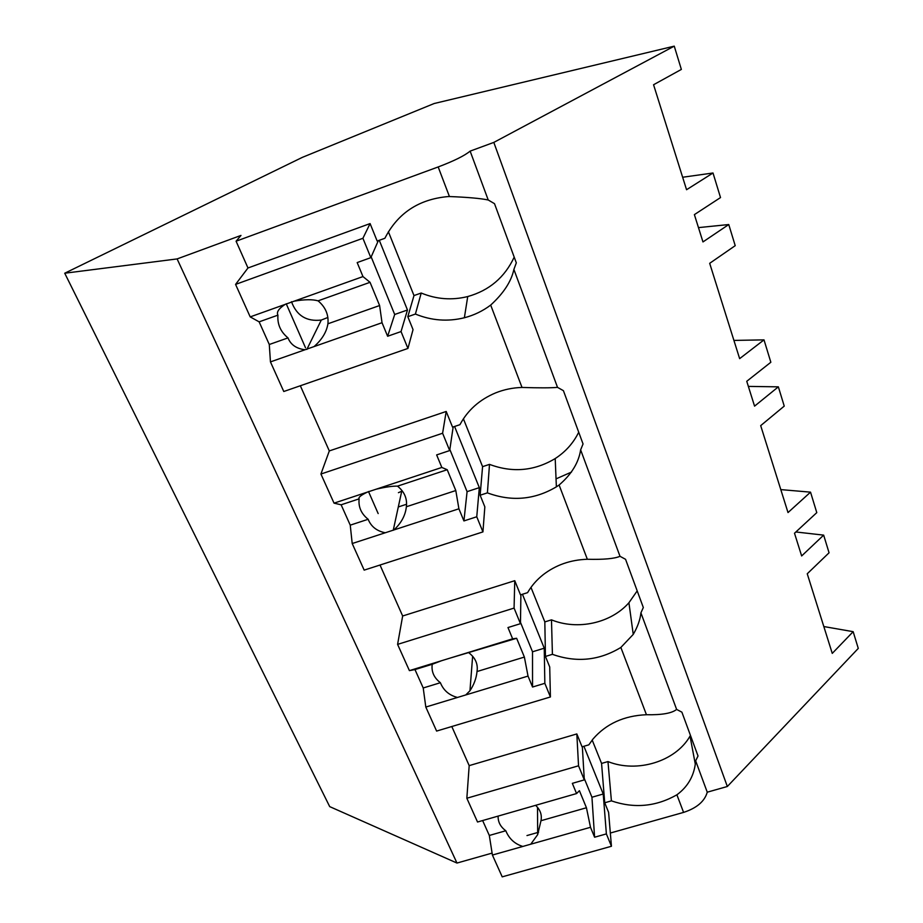 <?xml version="1.0" encoding="UTF-8"?>
<svg xmlns="http://www.w3.org/2000/svg" width="923" height="923" viewBox="0 0 923 923"><rect width="100%" height="100%" fill="white"/><g stroke="black" fill="none" stroke-linecap="round" stroke-linejoin="round"><path stroke-width="1.38" d="M823.824 626.544L853.164 631.678L832.258 653.392L807.244 573.771L829.062 552.785L823.662 535.132L801.649 555.958L794.507 533.24L816.786 512.634L810.532 492.155L788.011 512.565L760.69 425.63L784.238 406.108L778.354 386.841L754.564 406.143L746.753 381.291L770.843 362.254L764.002 339.872L739.646 358.643L709.683 263.32L735.216 245.668L728.755 224.543L702.968 241.93L694.384 214.621L720.517 197.568L713.006 172.993L686.562 189.723L653.565 84.743L681.359 69.421L674.251 46.15L493.817 142.407L470.142 151.118C464.615 155.687 453.966 160.971 438.183 166.948L449.432 196.541L447.667 196.611C418.661 199.322 397.732 213.201 384.891 238.272L377.172 241.065L370.088 223.585L247.975 267.982L236.08 241.203L438.183 166.948M493.817 142.407L727.336 786.5L858.275 648.408L853.164 631.678M727.336 786.5L707.249 792.188C704.676 801.326 696.796 808.075 683.585 812.402L610.334 833.031M492.097 853.106L456.977 863.051L177.112 258.925L240.984 235.423L236.08 241.203M674.251 46.15L434.179 103.514L302.306 157.383L64.725 273.22L329.707 806.621L456.977 863.051M795.88 531.971L823.662 535.132M449.432 196.541C467.638 197.245 480.56 198.399 488.221 199.991L470.142 151.118M488.221 199.991L494.497 203.671L516.315 262.859L513.892 269.424L557.515 387.36L563.422 390.683L583.048 443.951L580.636 449.859L620.002 556.304L625.563 559.315L643.319 607.519L640.92 612.849L676.628 709.418L681.889 712.164L698.03 755.995L695.654 760.829L707.249 792.188M690.45 735.4L690.035 736.104C675.659 761.533 637.066 773.289 607.969 761.579L611.407 800.864C634.216 808.686 656.045 806.667 676.894 794.807C687.358 787.077 693.496 776.854 695.296 764.14L695.654 760.829M611.407 800.864L604.727 802.779L608.603 812.367L611.441 846.264L502.216 876.85L492.409 855.056L489.317 835.465L482.637 820.559M538.582 832.258L526.975 835.557M64.725 273.22L177.112 258.925M637.193 590.893L628.921 602.754C610.922 623.244 577.556 630.501 551.481 619.852L552.416 654.326C576.448 662.864 599.269 660.568 620.867 647.45L646.446 714.725C624.017 715.683 606.203 723.77 593.016 739.011L588.851 744.826L582.055 746.811L576.829 733.935L469.184 765.629L451.797 726.516M646.446 714.725C661.929 715.037 671.99 713.26 676.628 709.418M607.969 761.579L601.565 763.436L604.727 802.779M552.416 654.326L545.447 656.449L549.716 666.983L550.408 696.969L436.614 731.074L425.803 707.053L423.219 687.97L414.969 669.579L409.408 670.629L397.594 644.381L402.659 615.987L380.011 565.026M682.639 177.251L713.006 172.993M514.203 257.125C504.731 277.373 489.248 290.514 467.73 296.548C451.935 300.471 436.417 299.294 421.211 293.029L415.408 314.051C431.422 320.616 447.747 321.85 464.373 317.754C474.007 315.251 482.787 311.028 490.69 305.075L522.014 387.452C539.182 387.995 551.019 387.972 557.515 387.36M490.69 305.075C503.612 293.26 511.342 281.377 513.892 269.424M415.408 314.051L407.816 316.704L413.043 329.626L407.943 348.433L283.776 391.502L270.451 361.897L269.285 344.498L259.132 321.85L250.202 316.889L235.573 284.399L247.975 267.982M454.578 426.484L479.325 487.644L476.753 516.776L482.937 531.902L364.17 570.126L352.205 543.532L350.244 525.152L341.129 504.8L334.034 503.15L320.927 474.03L442.602 433.245L446.201 411.462L329.303 450.932L300.333 385.756M446.201 411.462L452.558 427.153L459.942 424.684C467.661 410.216 479.533 399.624 495.57 392.91C503.993 389.529 512.807 387.718 522.014 387.452M421.211 293.029L413.989 295.568L407.816 316.704M286.234 303.771L305.513 347.763M780.8 489.605L810.532 492.155M571.499 472.068L556.05 478.864M748.368 386.402L778.354 386.841M620.867 647.45L633.247 634.389C637.631 626.855 640.193 619.679 640.92 612.849M578.721 432.206C573.402 443.04 565.568 451.82 555.208 458.558C534.371 471.042 512.461 472.98 489.502 464.373L487.402 492.859C511.504 501.824 534.498 499.828 556.373 486.848L559.107 485.013L587.34 559.269C570.529 559.823 555.808 564.98 543.162 574.729C536.678 579.875 531.486 585.851 527.587 592.658L520.503 594.874L514.757 580.694L402.659 615.987M587.34 559.269C603.642 559.684 614.522 558.692 620.002 556.304M551.481 619.852L544.824 621.906L545.447 656.449M487.402 492.859L480.133 495.224L484.84 506.865L482.937 531.902M733.912 340.414L764.002 339.872M698.469 227.612L728.755 224.543M559.107 485.013C571.556 474.307 578.721 462.585 580.636 449.859M489.502 464.373L482.579 466.646L480.133 495.224M406.616 504.235L398.298 506.958M368.496 491.521L378.165 513.569M576.829 733.935L578.536 765.79L466.842 798.245L469.184 765.629M592.185 740.038L601.565 763.436M578.536 765.79L584.305 779.889L572.341 783.35L576.563 793.561L477.537 822.012L466.842 798.245M583.913 746.269L603.227 794.011L606.376 833.907L611.441 846.264M584.305 779.889L582.344 746.73M492.409 855.056L590.501 827.296L594.597 837.219L591.943 797.241L584.213 778.32M606.376 833.907L594.597 837.219M522.822 846.449C514.746 843.968 509.069 838.742 505.804 830.758C500.485 826.846 497.924 821.966 498.12 816.105M489.317 835.465L505.804 830.758M590.501 827.296L586.44 807.752L579.413 790.699L576.563 793.561M530.76 844.199L537.682 834.634L540.982 820.72C542.113 814.94 540.324 809.806 535.605 805.329M603.227 794.011L591.943 797.241M540.982 820.72L586.44 807.752M514.757 580.694L514.076 608.084L397.594 644.381M530.979 587.374L544.824 621.906M409.408 670.629L512.634 638.831L507.973 627.548L520.457 623.683L520.895 594.758M514.076 608.084L520.457 623.683M522.441 594.274L544.247 648.2L544.835 683.32L550.408 696.969M425.803 707.053L528.025 676.086L532.548 687.024L532.513 651.788L520.468 622.321M544.835 683.32L532.548 687.024M457.485 697.453C449.213 695.331 443.513 690.427 440.386 682.72C433.948 677.759 431.226 671.598 432.229 664.272L414.969 669.579M423.219 687.97L440.386 682.72M441.402 660.776L432.229 664.272M449.743 658.203L516.638 638.278L512.634 638.831M528.025 676.086L524.379 657.072L516.638 638.278M465.746 694.95L469.957 690.762C474.018 684.635 476.372 678.22 477.018 671.54C478.149 664.214 475.495 658.007 469.034 652.93M544.247 648.2L532.513 651.788M477.018 671.54L524.379 657.072M320.927 474.03L329.303 450.932M463.404 418.811L482.579 466.646M334.034 503.15L441.829 467.453L436.648 454.912L449.686 450.574L453.158 426.957M442.602 433.245L449.686 450.574M398.424 492.686L402.324 490.978M352.205 543.532L458.904 508.792L463.923 520.93L467.084 491.647L449.847 449.478M476.753 516.776L463.923 520.93M385.26 532.767C376.803 531.094 371.092 526.595 368.15 519.28C361.262 513.799 358.251 506.981 359.128 498.847L341.129 504.8M350.244 525.152L368.15 519.28M367.423 492.086C360.962 495.166 358.193 497.428 359.128 498.847M376.134 489.202C385.676 486.986 392.806 485.971 397.525 486.144L447.217 469.715L441.829 467.453M458.904 508.792L455.8 490.54L447.217 469.715M393.89 529.964C401.286 523.099 405.451 515.369 406.362 506.75C407.378 498.628 404.436 491.763 397.525 486.144M479.325 487.644L467.084 491.647M406.362 506.75L455.8 490.54M370.088 223.585L362.912 238.284L235.573 284.399M388.387 231.719L413.989 295.568M250.202 316.889L362.97 276.577L357.178 262.57L370.838 257.655L378.338 240.638M362.912 238.284L370.838 257.655M379.284 240.292L407.47 309.99L401.044 331.565L407.943 348.433M291.495 301.706C296.641 315.666 306.574 321.781 321.308 320.05L327.873 317.466M270.451 361.897L382.03 322.715L387.625 336.26L394.698 314.478L371.173 256.906M401.044 331.565L387.625 336.26M305.005 349.759C296.352 348.64 290.687 344.694 287.999 337.899C280.592 331.807 277.235 324.227 277.938 315.147L259.132 321.85M269.285 344.498L287.999 337.899M285.115 304.405C278.7 308.617 276.312 312.193 277.938 315.147M294.229 301.152C304.555 299.375 312.505 299.271 318.077 300.84L370.042 282.311L362.97 276.577M382.03 322.715L379.607 305.536L370.042 282.311M314.028 346.598C321.965 339.641 326.592 332.038 327.919 323.788C328.784 314.731 325.496 307.082 318.077 300.84M407.47 309.99L394.698 314.478M327.919 323.788L379.607 305.536M676.894 794.807L683.585 812.402M690.035 736.104L695.296 764.14M467.73 296.548L464.373 317.754M628.921 602.754L633.247 634.389M555.208 458.558L556.373 486.848M537.509 807.313L537.682 834.634M472.634 656.23L469.957 690.773M401.701 491.313L393.233 530.31M321.308 320.05L306.851 349.425"/></g></svg>
